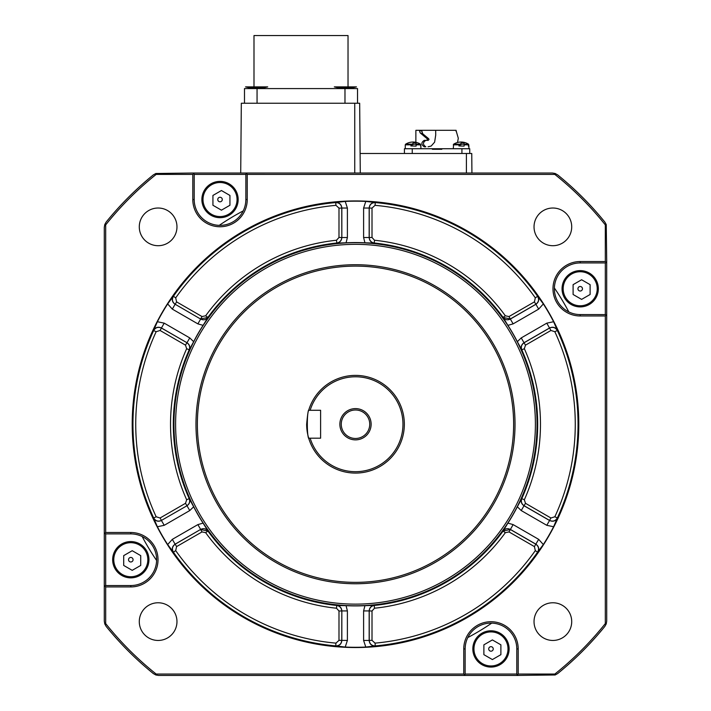 <?xml version="1.0" encoding="UTF-8"?>
<svg xmlns="http://www.w3.org/2000/svg" width="711" height="711" viewBox="0 0 711 711"><rect width="100%" height="100%" fill="white"/><g stroke="black" fill="none" stroke-linecap="round" stroke-linejoin="round"><path stroke-width="1.07" d="M371.133 424.236A15.633 15.633 0 0 1 355.5 439.869A15.633 15.633 0 0 1 339.867 424.236A15.633 15.633 0 0 1 355.5 408.603A15.633 15.633 0 0 1 371.133 424.236M341.262 424.236A14.238 14.238 0 0 0 355.5 438.474A14.238 14.238 0 0 0 369.738 424.236A14.238 14.238 0 0 0 355.5 409.998A14.238 14.238 0 0 0 341.262 424.236M158.126 208.021A18.841 18.841 0 0 0 139.285 226.862A18.841 18.841 0 0 0 158.126 245.704A18.841 18.841 0 0 0 176.968 226.862A18.841 18.841 0 0 0 158.126 208.021M139.285 621.61A18.841 18.841 0 0 0 158.126 640.451A18.841 18.841 0 0 0 176.968 621.61A18.841 18.841 0 0 0 158.126 602.768A18.841 18.841 0 0 0 139.285 621.61M534.032 621.61A18.841 18.841 0 0 0 552.874 640.451A18.841 18.841 0 0 0 571.715 621.61A18.841 18.841 0 0 0 552.874 602.768A18.841 18.841 0 0 0 534.032 621.61M534.032 226.862A18.841 18.841 0 0 0 552.874 245.704A18.841 18.841 0 0 0 571.715 226.862A18.841 18.841 0 0 0 552.874 208.021A18.841 18.841 0 0 0 534.032 226.862M453.271 148.732L453.627 144.2L460.284 144.2L461.483 142.724A9.039 3.431 0 0 1 464.105 142.92L464.105 144.84L468.798 144.84L468.3 146.111M464.105 144.84L464.105 146.111L458.879 145.933L460.284 144.2M453.627 144.2A13.953 13.953 0 0 1 466.683 143.204A11.394 8.852 180 0 1 468.513 144.2L464.105 144.2M420.574 145.933L420.503 144.2L416.095 144.2L416.095 142.92A9.039 3.431 0 0 0 413.473 142.724L412.273 144.2L405.617 144.2A13.953 13.953 0 0 1 418.672 143.204A11.394 8.852 180 0 1 420.503 144.2M416.095 144.2L416.095 146.111L410.869 145.933L412.273 144.2M425.8 140.36C422.698 142.502 422.698 144.635 425.8 146.786L424.254 146.786C421.072 144.644 421.072 142.502 424.254 140.36L428.209 140.36L429.009 139.454L428.635 138.698L427.107 138.698L420.13 132.841L419.33 130.317L415.873 130.317L415.873 142.316M426.671 140.36L427.471 139.454L427.107 138.698M421.881 130.317L419.33 130.317L421.881 131.206L421.881 130.317L456 130.317L458.302 138.236L457.52 142.502M456.115 130.317L456.115 131.499M337.441 88.582L337.441 87.524A47.37 47.37 0 0 1 334.312 86.884L356.478 86.884L334.312 86.884M337.441 87.524L353.349 87.524A47.37 47.37 0 0 0 356.478 86.884M348.026 86.884L348.026 35.55L253.996 35.55L253.996 86.884L245.544 86.884A47.37 47.37 0 0 0 248.672 87.524L264.581 87.524A47.37 47.37 0 0 0 267.709 86.884L245.544 86.884L267.709 86.884M245.544 86.884L252.298 86.884M562.054 288.755A18.139 18.139 0 0 1 580.194 270.615A18.139 18.139 0 0 1 598.342 288.755A18.139 18.139 0 0 1 580.194 306.903A18.139 18.139 0 0 1 562.054 288.755A18.139 18.139 0 0 1 580.149 270.615M215.504 181.963A18.139 18.139 0 0 1 238.167 199.533A18.139 18.139 0 0 0 220.019 181.394A18.139 18.139 0 0 0 201.88 199.533A18.139 18.139 0 0 1 220.019 181.394A18.139 18.139 0 0 1 238.167 199.533A18.139 18.139 0 0 1 220.019 217.682A18.139 18.139 0 0 1 201.88 199.533M606.563 315.337L606.714 315.968L605.319 314.573L605.319 262.937L606.305 262.528L605.319 261.541L580.194 261.541A27.214 27.214 0 0 0 552.98 288.755A27.214 27.214 0 0 0 580.194 315.968L605.319 315.968L605.319 623.574A319.603 319.603 0 0 1 554.838 674.055L518.195 674.055L518.195 648.93A27.214 27.214 0 0 0 490.981 621.716A27.214 27.214 0 0 0 463.759 648.93L463.759 674.055L156.162 674.055A319.603 319.603 0 0 1 105.681 623.574L105.681 586.931L130.806 586.931A27.214 27.214 0 0 0 158.02 559.717A27.214 27.214 0 0 0 130.806 532.495L105.681 532.495L104.695 533.481L105.681 533.89L105.681 585.535L130.806 585.535A25.818 25.818 0 0 0 156.624 559.717A25.818 25.818 0 0 0 130.806 533.89L105.681 533.89M153.612 518.026L156.162 516.764L160.073 517.999L185.509 503.308L186.655 499.771L189.197 498.633L193.659 506.783L189.766 510.56L164.214 525.313L157.389 526.735L153.612 518.026C155.487 521.163 158.091 521.99 161.433 520.496L164.214 525.313M557.388 330.446L554.838 331.708L550.927 330.473L546.786 323.158L553.611 321.728L557.388 330.446C555.513 327.309 552.909 326.482 549.567 327.975L524.016 342.729L525.491 345.164L524.345 348.701L521.803 349.839C520.772 346.888 521.536 344.533 524.105 342.755L549.541 328.064C552.865 326.625 555.469 327.451 557.362 330.544A222.552 222.552 0 0 1 557.362 517.928L553.611 526.735A223.058 223.058 0 0 1 543.328 544.555L537.578 552.207A222.552 222.552 0 0 1 375.292 645.899L365.783 647.054A223.058 223.058 0 0 1 345.217 647.054L335.708 645.899A222.552 222.552 0 0 1 173.422 552.207L167.672 544.555A223.058 223.058 0 0 1 157.389 526.735M132.202 424.236A223.298 223.298 0 0 0 355.5 647.534A223.298 223.298 0 0 0 578.798 424.236A223.298 223.298 0 0 0 355.5 200.937A223.298 223.298 0 0 0 132.202 424.236M472.833 648.93A18.139 18.139 0 0 1 490.981 630.79A18.139 18.139 0 0 1 509.12 648.93A18.139 18.139 0 0 1 490.981 667.078A18.139 18.139 0 0 1 472.833 648.93M112.658 559.717A18.139 18.139 0 0 1 130.806 541.569A18.139 18.139 0 0 1 148.946 559.717A18.139 18.139 0 0 1 130.806 577.856A18.139 18.139 0 0 1 112.658 559.717M537.054 424.236A181.554 181.554 0 0 1 355.5 605.79A181.554 181.554 0 0 1 173.946 424.236A181.554 181.554 0 0 1 355.5 242.682A181.554 181.554 0 0 1 537.054 424.236M203.088 523.118L207.941 530.975C205.906 528.575 203.479 528.06 200.653 529.419L197.871 524.602L203.088 523.118A181.678 181.678 0 0 1 193.659 506.783M207.941 530.975L207.914 531.064A182.185 182.185 0 0 0 336.774 605.461L346.07 605.665L347.395 610.936L347.395 640.433L345.217 647.054M364.93 605.665L374.164 605.399C371.062 605.959 369.4 607.798 369.169 610.936L363.605 610.936L364.93 605.665A181.678 181.678 0 0 1 346.07 605.665M374.164 605.399L374.226 605.461A182.185 182.185 0 0 0 503.086 531.064L507.912 523.118L513.129 524.602L538.68 539.356L543.328 544.555M517.341 506.783L521.723 498.66C520.656 501.619 521.421 503.975 524.016 505.743L521.234 510.56L517.341 506.783A181.678 181.678 0 0 1 507.912 523.118M521.723 498.66L521.803 498.633A182.185 182.185 0 0 0 521.803 349.839L517.341 341.68L521.234 337.912L546.786 323.158M175.599 424.236A179.901 179.901 0 0 1 355.5 244.335A179.901 179.901 0 0 1 535.401 424.236A179.901 179.901 0 0 1 355.5 604.137A179.901 179.901 0 0 1 175.599 424.236M195.978 424.236A159.522 159.522 0 0 1 355.5 264.714A159.522 159.522 0 0 1 515.022 424.236A159.522 159.522 0 0 1 355.5 583.758A159.522 159.522 0 0 1 195.978 424.236M582.46 288.755A2.257 2.257 0 0 1 580.194 291.021A2.257 2.257 0 0 1 577.936 288.755A2.257 2.257 0 0 1 580.194 286.497A2.257 2.257 0 0 1 582.46 288.755M493.238 648.93A2.257 2.257 0 0 1 490.981 651.196A2.257 2.257 0 0 1 488.715 648.93A2.257 2.257 0 0 1 490.981 646.672A2.257 2.257 0 0 1 493.238 648.93M133.064 559.717A2.257 2.257 0 0 1 130.806 561.974A2.257 2.257 0 0 1 128.54 559.717A2.257 2.257 0 0 1 130.806 557.451A2.257 2.257 0 0 1 133.064 559.717M222.285 199.533A2.257 2.257 0 0 1 220.019 201.8A2.257 2.257 0 0 1 217.762 199.533A2.257 2.257 0 0 1 220.019 197.276A2.257 2.257 0 0 1 222.285 199.533M513.626 424.236A158.126 158.126 0 0 0 355.5 266.11A158.126 158.126 0 0 0 197.374 424.236A158.126 158.126 0 0 0 355.5 582.362A158.126 158.126 0 0 0 513.626 424.236M463.759 674.055L464.745 675.041L465.154 674.055L516.799 674.055L516.799 648.93A25.818 25.818 0 0 0 490.981 623.112A25.818 25.818 0 0 0 465.154 648.93L465.136 674.304M306.654 424.236A48.846 48.846 0 0 0 308.77 438.456C308.227 438.447 307.525 433.701 306.654 424.236C307.525 414.762 308.227 410.016 308.77 410.016A48.846 48.846 0 0 1 404.346 424.236A48.846 48.846 0 0 1 308.77 438.456L308.796 438.554M308.912 438.189L310.147 438.189A47.45 47.45 0 0 0 383.193 462.772A47.45 47.45 0 0 0 383.193 385.7A47.45 47.45 0 0 0 310.147 410.283L320.608 410.283L320.608 438.189L310.147 438.189M310.147 410.283L308.912 410.283M246.601 173.173L247.241 173.022L245.846 174.417L194.201 174.417L194.201 199.533A25.818 25.818 0 0 0 220.019 225.36A25.818 25.818 0 0 0 245.846 199.533L245.864 174.168M605.319 262.937L580.194 262.937A25.818 25.818 0 0 0 554.376 288.755A25.818 25.818 0 0 0 580.194 314.573L605.568 314.6M360.104 153.478L471.757 153.478L471.926 173.022M240.709 173.022L241.322 103.237L359.668 103.237L360.281 173.022M221.432 190.53L229.937 195.445L229.937 205.266L221.432 210.172L212.927 205.266L212.927 195.445L221.432 190.53M132.21 550.705L140.716 555.62L140.716 565.441L132.21 570.346L123.705 565.441L123.705 555.62L132.21 550.705M492.385 639.927L500.891 644.833L500.891 654.662L492.385 659.568L483.88 654.662L483.88 644.833L492.385 639.927M581.607 279.752L590.112 284.658L590.112 294.487L581.607 299.393L573.102 294.487L573.102 284.658L581.607 279.752M205.666 315.782A184.967 184.967 0 0 1 336.49 240.247L338.987 237.483L341.769 237.483C341.502 240.594 339.84 242.433 336.774 243.011A182.185 182.185 0 0 0 207.914 317.408L200.635 318.963L202.022 316.555L205.666 315.782L207.941 317.488L203.088 325.354L197.871 323.869L172.32 309.116L167.672 303.917L173.333 296.283C171.547 299.482 172.142 302.157 175.102 304.299L172.32 309.116M336.49 240.247L336.836 243.073C339.938 242.513 341.6 240.674 341.831 237.536L347.395 237.536L346.07 242.806L336.836 243.073M338.987 237.483L338.987 208.11L341.769 208.11L341.831 237.536L341.831 208.039L347.395 208.039L347.395 237.536M173.333 296.283L173.422 296.265C171.698 299.447 172.284 302.122 175.199 304.281L200.653 319.052L175.199 304.281L176.586 301.873L202.022 316.555M186.655 499.771A184.967 184.967 0 0 1 186.655 348.701L185.509 345.164L186.895 342.755C189.464 344.533 190.228 346.897 189.197 349.839A182.185 182.185 0 0 0 189.197 498.633C190.228 501.575 189.464 503.939 186.895 505.717L185.509 503.308M186.655 348.701L189.277 349.812C190.344 346.852 189.579 344.488 186.984 342.729L189.766 337.912L193.659 341.68L189.277 349.812M185.509 345.164L160.073 330.473L161.459 328.064L186.984 342.729L161.433 327.975L164.214 323.158L189.766 337.912M160.073 330.473L156.162 331.708L153.638 330.544A222.552 222.552 0 0 0 153.638 517.928C155.531 521.021 158.135 521.847 161.459 520.408L186.984 505.743L161.459 520.408L160.073 517.999M205.666 532.69L202.022 531.917L200.635 529.508L207.914 531.064L205.666 532.69A184.967 184.967 0 0 0 336.49 608.225L336.774 605.461C339.84 606.039 341.511 607.887 341.769 610.989L338.987 610.989L336.49 608.225M202.022 531.917L176.586 546.599L175.199 544.191L200.653 529.419L175.102 544.173L172.32 539.356L197.871 524.602M335.779 645.97C339.44 645.917 341.458 644.068 341.831 640.433L341.831 610.936L341.769 640.362L338.987 640.362L338.987 610.989M508.978 531.917L505.334 532.69L503.086 531.064L510.365 529.508L508.978 531.917L534.414 546.599L535.801 544.191C538.716 546.35 539.302 549.016 537.578 552.207L535.303 550.607L534.414 546.599M372.013 610.989L372.013 640.362L369.231 640.362L369.231 610.989C369.498 607.878 371.16 606.039 374.226 605.461L374.51 608.225L372.013 610.989L369.169 610.936L369.169 640.433L363.605 640.433L363.605 610.936M525.491 503.308L550.927 517.999L549.541 520.408L524.105 505.717C521.536 503.93 520.772 501.575 521.803 498.633L524.345 499.771L525.491 503.308L524.016 505.743L549.567 520.496L546.786 525.313L521.234 510.56M521.234 337.912L524.016 342.729C521.421 344.488 520.656 346.852 521.723 349.812M537.667 552.18C539.453 548.99 538.858 546.315 535.898 544.173L510.347 529.419C507.521 528.06 505.094 528.575 503.059 530.975M347.395 610.936L341.831 610.936C341.6 607.798 339.938 605.959 336.836 605.399M189.766 510.56L186.984 505.743C189.579 503.975 190.344 501.619 189.277 498.66M197.871 323.869L200.653 319.052C203.479 320.412 205.906 319.897 207.941 317.488M372.013 208.11L372.013 237.483L374.51 240.247L374.226 243.011C371.16 242.433 369.489 240.585 369.231 237.483L369.231 208.11C369.649 204.51 371.666 202.662 375.292 202.573L375.044 205.337L372.013 208.11L369.169 208.039L369.169 237.536C369.4 240.674 371.062 242.513 374.164 243.073L364.93 242.806L363.605 237.536L363.605 208.039L365.783 201.417L375.221 202.502C371.56 202.555 369.542 204.404 369.169 208.039L363.605 208.039M503.059 317.488C505.094 319.897 507.521 320.412 510.347 319.052L513.129 323.869L507.912 325.354L503.086 317.408A182.185 182.185 0 0 0 374.226 243.011L374.164 243.073M375.221 202.502L375.292 202.573A222.552 222.552 0 0 1 537.578 296.265C539.302 299.447 538.716 302.113 535.801 304.281L510.365 318.963L503.086 317.408L505.334 315.782L508.978 316.555L534.414 301.873L535.303 297.865A219.77 219.77 0 0 0 375.044 205.337M372.013 237.483L363.605 237.536M534.414 301.873L535.898 304.299C538.858 302.157 539.453 299.482 537.667 296.283L543.328 303.917L538.68 309.116L535.898 304.299L510.347 319.052L508.978 316.555M338.987 208.11L335.956 205.337L335.708 202.573A222.552 222.552 0 0 0 173.422 296.265L175.697 297.865L176.586 301.873M335.779 202.502L335.708 202.573C339.334 202.662 341.351 204.501 341.769 208.11L341.831 208.039C341.458 204.404 339.44 202.555 335.779 202.502L345.217 201.417A223.058 223.058 0 0 1 365.783 201.417M153.612 330.446L153.638 330.544C155.522 327.451 158.135 326.625 161.459 328.064L161.433 327.975C158.091 326.482 155.487 327.309 153.612 330.446L157.389 321.728A223.058 223.058 0 0 1 167.672 303.917M347.395 640.433L341.769 640.362C341.351 643.962 339.334 645.81 335.708 645.899L335.956 643.135L338.987 640.362M176.586 546.599L175.697 550.607A219.77 219.77 0 0 0 335.956 643.135M173.333 552.18C171.547 548.99 172.142 546.315 175.102 544.173L175.199 544.191C172.284 546.35 171.698 549.025 173.422 552.207L175.697 550.607M372.013 640.362L375.044 643.135A219.77 219.77 0 0 0 535.303 550.607M375.221 645.97C371.56 645.917 369.542 644.068 369.169 640.433L369.231 640.362C369.649 643.962 371.666 645.81 375.292 645.899L375.044 643.135M513.129 524.602L510.365 529.508L535.801 544.191L538.68 539.356M550.927 517.999L554.838 516.764A219.77 219.77 0 0 0 554.838 331.708M557.388 518.026C555.513 521.163 552.909 521.99 549.567 520.496L549.541 520.408C552.865 521.847 555.478 521.021 557.362 517.928L554.838 516.764M507.912 325.354A181.678 181.678 0 0 1 517.341 341.68M346.07 242.806A181.678 181.678 0 0 1 364.93 242.806M193.659 341.68A181.678 181.678 0 0 1 203.088 325.354M537.667 296.283L535.303 297.865M345.217 201.417L347.395 208.039M157.389 321.728L164.214 323.158M167.672 544.555L172.32 539.356M365.783 647.054L363.605 640.433M553.611 526.735L546.786 525.313M543.328 303.917A223.058 223.058 0 0 1 553.611 321.728M194.201 174.417L193.792 173.431L192.805 174.417L192.805 199.533A27.214 27.214 0 0 0 220.019 226.756A27.214 27.214 0 0 0 247.241 199.533L247.241 174.417L554.838 174.417A319.603 319.603 0 0 1 605.319 224.898L605.319 261.541M246.255 173.431L247.241 174.417M105.681 586.931L104.926 585.757M105.681 585.535L104.304 586.682M105.681 532.495L105.681 224.898L104.757 224.578L106.152 222.081A320.999 320.999 0 0 1 153.345 174.888L155.842 173.493L156.162 174.417L192.805 174.417M105.681 224.898A319.603 319.603 0 0 1 156.162 174.417M156.162 674.055L155.842 674.979L153.345 673.584A320.999 320.999 0 0 1 106.152 626.391L104.757 623.894L105.681 623.574M518.195 674.055L517.021 674.81M516.799 674.055L518.195 675.45L158.624 675.45L155.842 674.979M554.838 174.417L555.158 173.493L557.655 174.888A320.999 320.999 0 0 1 604.848 222.081L606.243 224.578L605.319 224.898M605.319 623.574L606.243 623.894L604.848 626.391A320.999 320.999 0 0 1 557.655 673.584L555.158 674.979L554.838 674.055M606.305 314.982L605.319 315.968M193.979 173.662L192.805 173.022L155.842 173.493M555.158 173.493L552.376 173.022L193.054 173.04M104.757 623.894L104.286 621.112L104.286 227.36L104.757 224.578M104.304 532.743L104.695 533.481M517.946 675.432L555.158 674.979M463.759 675.45L464.745 675.041M606.074 262.715L606.714 261.541L606.243 224.578M606.243 623.894L606.714 621.112L606.696 261.79M208.954 173.022L502.046 173.022M244.486 103.237L244.486 88.582L357.535 88.582L357.535 103.237M421.881 131.206L422.707 133.748L428.635 138.698M435.683 130.317L435.727 134.992L434.617 142.164L431.142 146.066L428.084 146.786M437.087 148.732L432.341 148.732L432.341 149.292L441.833 149.292L441.833 148.732L437.087 148.732L437.087 149.292M432.341 148.732L404.426 148.732L404.426 153.478M469.74 153.478L469.74 148.732L441.833 148.732M416.095 144.173L413.873 144.173L411.509 145.151M416.095 146.111L410.869 145.933M468.798 144.84L468.513 144.2M464.105 144.173L461.874 144.173L459.519 145.151M464.105 146.111L458.879 145.933M568.818 311.933A241.073 241.073 0 0 0 554.393 288.008M467.802 637.554A241.073 241.073 0 0 0 491.728 623.12M142.182 536.538A241.073 241.073 0 0 0 156.607 560.464M243.198 210.918A241.073 241.073 0 0 0 219.272 225.343M309.063 410.283C306.743 409.403 306.734 439.06 309.063 438.189M416.095 144.84L420.788 144.84M130.806 532.495L130.806 533.89M597.222 288.755A17.028 17.028 0 0 0 580.194 271.726A17.028 17.028 0 0 0 563.174 288.755A17.028 17.028 0 0 0 580.194 305.783A17.028 17.028 0 0 0 597.222 288.755M508.001 648.93A17.028 17.028 0 0 0 490.981 631.91A17.028 17.028 0 0 0 473.953 648.93A17.028 17.028 0 0 0 490.981 665.958A17.028 17.028 0 0 0 508.001 648.93M147.826 559.717A17.028 17.028 0 0 0 130.806 542.689A17.028 17.028 0 0 0 113.778 559.717A17.028 17.028 0 0 0 130.806 576.737A17.028 17.028 0 0 0 147.826 559.717M237.047 199.533A17.028 17.028 0 0 0 220.019 182.514A17.028 17.028 0 0 0 202.999 199.533A17.028 17.028 0 0 0 220.019 216.562A17.028 17.028 0 0 0 237.047 199.533M524.345 348.701A184.967 184.967 0 0 1 524.345 499.771M354.745 103.237L354.745 173.022M466.398 153.478L466.398 173.022M550.927 330.473L525.491 345.164M505.334 532.69A184.967 184.967 0 0 1 374.51 608.225M374.51 240.247A184.967 184.967 0 0 1 505.334 315.782M335.956 205.337A219.77 219.77 0 0 0 175.697 297.865M156.162 331.708A219.77 219.77 0 0 0 156.162 516.764M538.68 309.116L513.129 323.869M245.846 199.533L247.241 199.533M194.201 199.533L192.805 199.533M580.194 314.573L580.194 315.968M580.194 262.937L580.194 261.541M463.759 648.93L465.154 648.93M518.195 648.93L516.799 648.93M130.806 586.931L130.806 585.535M344.977 88.582L344.977 103.237M257.053 88.582L257.053 103.237M422.707 133.748L420.13 132.841M412.247 148.732L412.247 153.478M461.928 148.732L461.928 153.478M405.27 148.732L405.27 144.84L411.758 144.84M453.271 144.84L459.768 144.84M468.905 148.732L468.905 145.737M420.894 148.732L420.894 145.737M353.349 88.582L353.349 87.524M264.581 88.582L264.581 87.524M248.672 88.582L248.672 87.524M405.27 144.84L405.617 144.2"/></g></svg>
